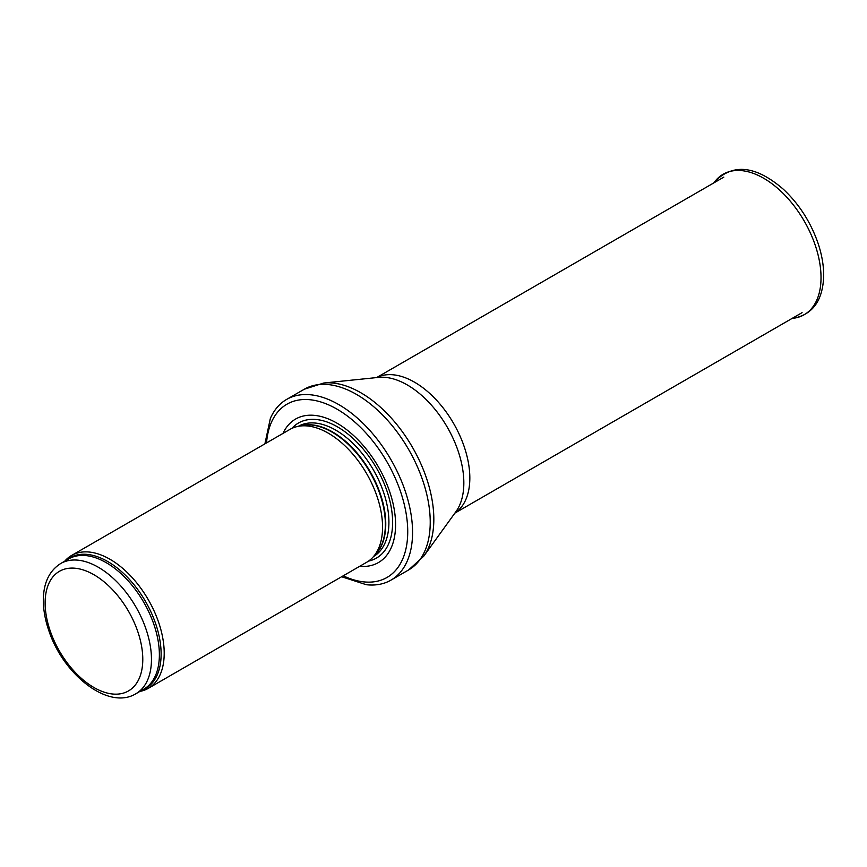 <?xml version="1.0" encoding="UTF-8"?>
<svg xmlns="http://www.w3.org/2000/svg" width="867" height="867" viewBox="0 0 867 867"><rect width="100%" height="100%" fill="white"/><g stroke="black" fill="none" stroke-linecap="round" stroke-linejoin="round"><path stroke-width="1.3" d="M139.923 691.411A76.719 44.293 -120 0 0 148.322 688.333A76.719 44.293 -120 0 0 160.081 626.863A76.719 44.293 -120 0 0 109.957 559.258A76.719 44.293 -120 0 0 71.603 555.454A76.719 44.293 -120 0 0 64.732 561.187M148.322 688.333L366.676 562.271A76.719 44.293 -120 0 0 373.243 556.874A76.719 44.293 -120 0 0 376.224 494.125A76.719 44.293 -120 0 0 328.311 433.186A76.719 44.293 -120 0 0 297.912 426.401A76.719 44.293 -120 0 0 289.957 429.393L71.603 555.454M359.707 566.292A82.853 47.837 -120 0 0 394.42 510.598A82.853 47.837 -120 0 0 336.992 423.172A82.853 47.837 -120 0 0 282.989 433.413M341.62 576.739L366.383 584.726A104.333 60.235 -120 0 0 390.952 580.142A104.333 60.235 -120 0 0 406.948 496.542A104.333 60.235 -120 0 0 338.78 404.596A104.333 60.235 -120 0 0 286.619 399.427A104.333 60.235 -120 0 0 270.363 418.414L264.901 443.85M98.296 567.235A75.18 43.404 -120 0 0 60.712 563.517C49.452 570.67 43.664 582.57 43.35 599.227C43.22 609.241 45.062 619.753 48.877 630.764C63.291 674.591 108.408 710.593 135.891 693.741A75.18 43.404 -120 0 0 147.412 633.495A75.18 43.404 -120 0 0 98.296 567.235M93.961 574.756A69.046 39.86 60 0 1 136.238 683.738A69.046 39.86 60 0 1 51.673 634.915A69.046 39.86 60 0 1 93.961 574.756M135.891 693.741L143.803 689.167A75.18 43.404 -120 0 0 155.334 628.922A75.18 43.404 -120 0 0 106.218 562.672A75.18 43.404 -120 0 0 68.623 558.944L60.712 563.517M141.559 690.468A75.559 43.621 -120 0 0 158.011 631.49A75.559 43.621 -120 0 0 107.703 561.513A75.559 43.621 -120 0 0 66.369 560.245M373.243 556.874L376.224 553.504A75.266 43.458 -120 0 0 379.15 491.947A75.266 43.458 -120 0 0 332.137 432.167A75.266 43.458 -120 0 0 302.323 425.502L297.912 426.401M375.14 554.728A75.18 43.404 -120 0 0 380.136 493.334A75.18 43.404 -120 0 0 332.592 431.972A75.18 43.404 -120 0 0 300.719 425.827M373.547 556.527A75.18 43.404 -120 0 0 384.818 496.217A75.18 43.404 -120 0 0 335.757 430.14A75.18 43.404 -120 0 0 298.367 426.304M368.54 561.079A77.976 45.019 -120 0 0 390.172 502.188A77.976 45.019 -120 0 0 337.48 426.867A77.976 45.019 -120 0 0 291.919 428.363M343.245 575.796A100.041 57.764 -120 0 0 407.663 528.003A100.041 57.764 -120 0 0 336.992 409.137A100.041 57.764 -120 0 0 266.527 442.918M390.952 580.142L408.628 569.944A104.333 60.235 -120 0 0 424.613 486.333A104.333 60.235 -120 0 0 356.456 394.387A104.333 60.235 -120 0 0 304.284 389.229L286.619 399.427M323.738 383.019L378.543 377.383A80.013 46.2 -120 0 1 407.252 384.926A80.013 46.2 -120 0 1 456.378 446.191A80.013 46.2 -120 0 1 456.009 511.552L423.725 556.202A103.281 59.628 -120 0 0 424.201 471.832A103.281 59.628 -120 0 0 360.802 392.74A103.281 59.628 -120 0 0 323.738 383.019L304.284 389.229M454.937 513.026A78.258 45.182 -120 0 0 465.254 449.919A78.258 45.182 -120 0 0 414.502 382.174A78.258 45.182 -120 0 0 376.733 377.568M715.069 181.29C733.374 163.083 756.176 165.77 783.465 189.353C798.854 203.832 810.255 221.443 817.679 242.196C821.894 254.41 823.888 266.017 823.65 277.007C822.599 300.502 812.747 314.222 794.085 318.167A81.086 46.818 -120 0 0 804.229 221.063A81.086 46.818 -120 0 0 715.069 181.29L713.79 182.926M423.725 556.202L408.628 569.944M454.872 513.123L802.073 312.662M376.625 377.578L723.826 177.128M794.085 318.167L792.037 318.46"/></g></svg>

